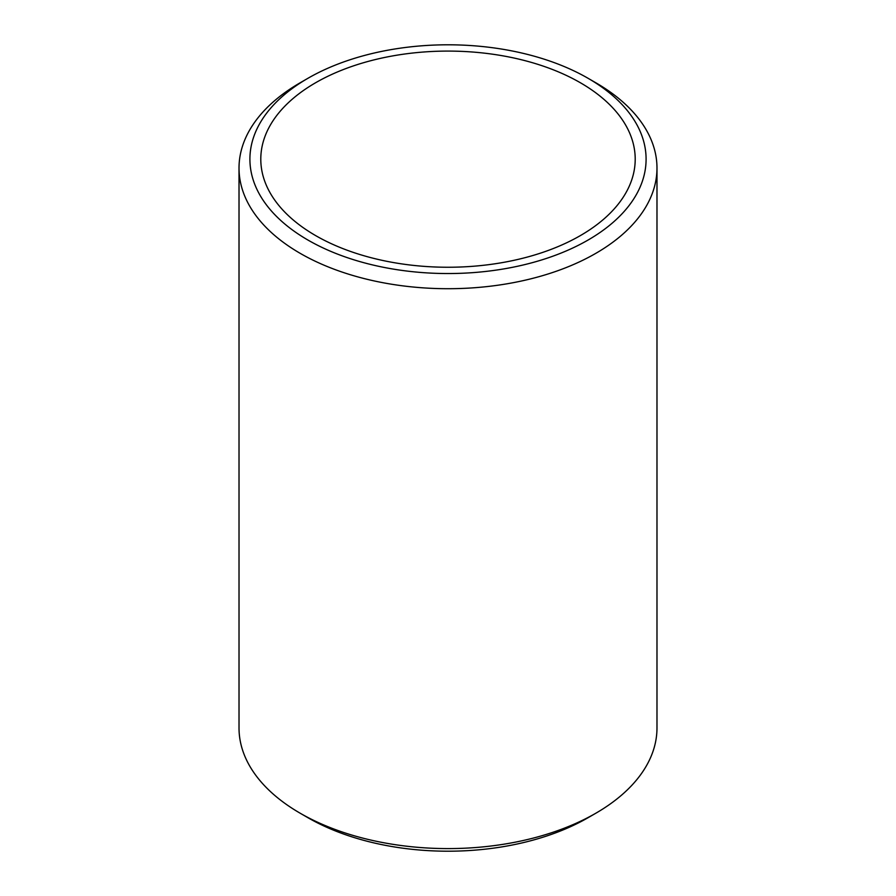 <?xml version="1.0" encoding="UTF-8"?>
<svg xmlns="http://www.w3.org/2000/svg" width="896" height="896" viewBox="0 0 896 896"><rect width="100%" height="100%" fill="white"/><g stroke="black" fill="none" stroke-linecap="round" stroke-linejoin="round"><path stroke-width="1.34" d="M307.922 240.038A198.094 114.374 0 0 0 588.078 240.038A198.094 114.374 0 0 0 588.078 78.299L595.773 82.746A208.981 120.658 180 0 1 656.981 168.056A208.981 120.658 180 0 1 527.968 279.53A208.981 120.658 180 0 1 300.227 253.366A208.981 120.658 180 0 1 239.019 168.056A208.981 120.658 180 0 1 300.227 82.746L307.922 78.299A198.094 114.374 0 0 0 307.922 240.038M595.773 813.254L588.078 817.701A198.094 114.374 180 0 1 307.922 817.701L300.227 813.254A208.981 120.658 0 0 0 595.773 813.254A208.981 120.658 0 0 0 656.981 727.944L656.981 168.056M580.373 82.746A187.208 108.08 0 0 0 376.354 59.315A187.208 108.08 0 0 0 260.792 159.174A187.208 108.08 0 0 0 315.627 235.592A187.208 108.08 0 0 0 519.646 259.022A187.208 108.08 0 0 0 635.208 159.174A187.208 108.08 0 0 0 580.373 82.746M595.773 82.746L588.078 78.299A198.094 114.374 0 0 0 307.922 78.299M307.922 817.701L300.227 813.254A208.981 120.658 0 0 1 239.019 727.944L239.019 168.056"/></g></svg>
